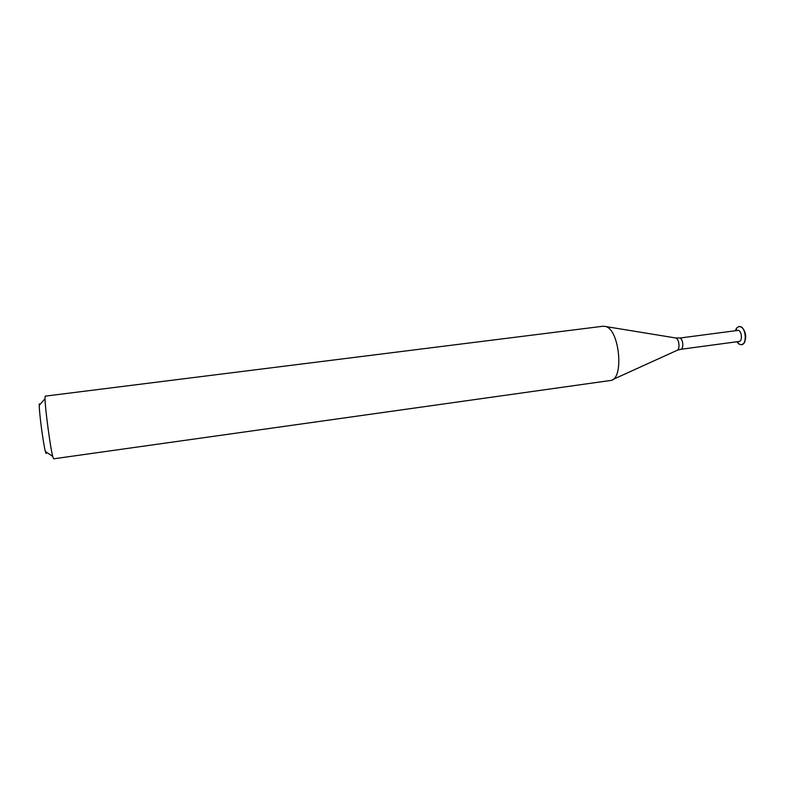 <?xml version="1.0" encoding="UTF-8"?>
<svg xmlns="http://www.w3.org/2000/svg" width="785" height="785" viewBox="0 0 785 785"><rect width="100%" height="100%" fill="white"/><g stroke="black" fill="none" stroke-linecap="round" stroke-linejoin="round"><path stroke-width="1.18" d="M741.58 344.752L744.151 343.153C746.741 337.452 746.044 332.173 742.041 327.345L739.146 326.472M737.272 341.71L738.43 343.261M736.889 341.76L738.705 343.918L741.383 344.792C747.251 344.517 746.084 327.659 740.108 326.57L738.95 326.491L736.595 328.022L735.408 330.593M738.292 330.357L679.849 338.031C683.215 338.777 683.99 349.188 680.703 349.315L739.068 341.465C742.63 341.298 741.923 331.044 738.292 330.357M46.443 452.199C46.364 454.083 46.011 453.848 45.383 451.483C43.352 444.281 39.172 412.841 39.25 405.354L39.299 403.833L40.084 404.393M45.079 396.827L45.294 396.131L603.125 326.226L605.637 326.501C619.581 329.533 624.252 379.145 610.779 380.45L53.625 458.813L52.713 456.399C50.319 447.509 45.049 407.906 45.039 398.701L45.079 396.827M612.849 379.508L676.847 350.444C680.32 349.914 679.319 338.767 675.718 337.972L605.814 326.56M737.743 341.642L738.705 343.918M736.261 330.475L736.595 328.022M45.383 451.483L52.713 456.399M39.25 405.354L45.039 398.701M675.728 337.982L679.192 337.972M677.347 350.218L680.703 349.315"/></g></svg>
